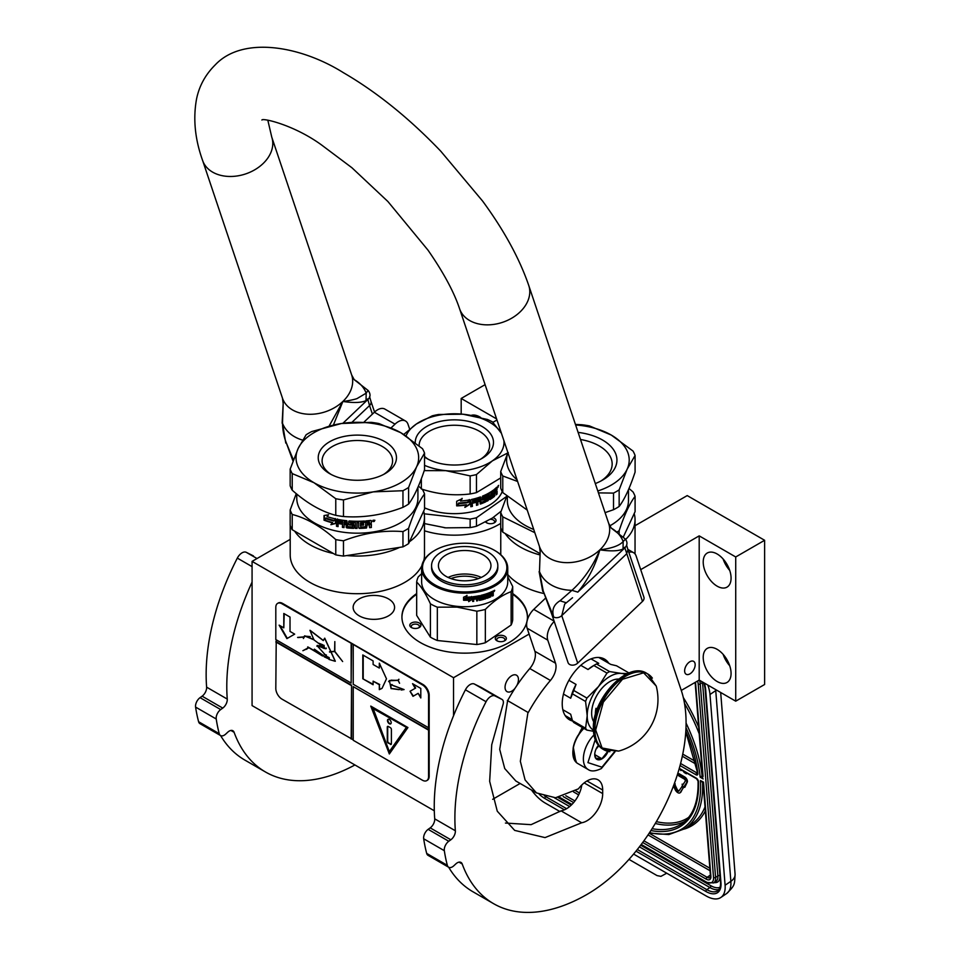 <?xml version="1.0" encoding="UTF-8"?>
<svg xmlns="http://www.w3.org/2000/svg" width="960" height="960" viewBox="0 0 960 960"><rect width="100%" height="100%" fill="white"/><g stroke="black" fill="none" stroke-linecap="round" stroke-linejoin="round"><path stroke-width="1.44" d="M409.476 541.716A67.14 38.76 -0 0 0 424.488 517.284A67.14 38.76 -0 0 0 423.648 511.176M424.488 517.284L424.488 554.94A67.14 38.76 180 0 1 423.804 560.496M421.872 565.668A67.14 38.76 180 0 1 404.832 582.348A67.14 38.76 180 0 1 331.656 590.76A67.14 38.76 180 0 1 290.208 554.94L290.208 525.408M625.62 539.472A67.14 38.76 -0 0 0 635.04 519.66A67.14 38.76 -0 0 0 634.2 513.552M505.188 533.508A67.14 38.76 -0 0 0 539.868 554.892M689.892 661.728A7.44 4.296 -60 0 1 693.624 661.356A7.44 4.296 -60 0 1 694.764 667.32A7.44 4.296 -60 0 1 689.892 673.884A7.44 4.296 -60 0 1 686.172 674.256A7.44 4.296 -60 0 1 685.032 668.292A7.44 4.296 -60 0 1 689.892 661.728M635.04 525.708L687.216 495.588L764.628 540.288L735.72 556.968L699.192 535.872L699.192 680.076L681.288 690.42M699.192 535.872L640.704 569.64M543.528 593.448A67.14 38.76 180 0 1 507.744 574.548M388.524 615.84A20.724 11.964 -0 0 0 394.584 607.38A20.724 11.964 -0 0 0 381.792 596.328A20.724 11.964 -0 0 0 359.208 598.92A20.724 11.964 -0 0 0 353.136 607.38A20.724 11.964 -0 0 0 365.928 618.432A20.724 11.964 -0 0 0 388.524 615.84M500.712 523.368A62.76 36.24 180 0 1 498.744 524.556A62.76 36.24 180 0 1 424.488 530.796M512.7 593.58A62.76 36.24 180 0 1 527.448 616.92A62.76 36.24 180 0 1 509.076 642.54A62.76 36.24 180 0 1 440.676 650.388A62.76 36.24 180 0 1 401.928 616.92A62.76 36.24 180 0 1 416.676 593.58M529.104 634.068L453.54 677.7L252.072 561.384L290.208 539.364M496.596 418.908L461.184 398.46L485.088 384.66M492.912 422.328L496.956 420M764.628 540.288L764.628 684.492L735.72 701.172L699.192 680.076M520.128 783.468L492.672 799.308M434.304 810.792L252.072 705.588L252.072 561.384M703.212 657.372A19.704 11.376 -120 0 0 711.816 677.208A19.704 11.376 -120 0 0 726.996 682.488A19.704 11.376 -120 0 0 731.076 673.464A19.704 11.376 -120 0 0 722.472 653.64A19.704 11.376 -120 0 0 707.292 648.36A19.704 11.376 -120 0 0 703.212 657.372M703.212 562.032A19.704 11.376 -120 0 0 711.816 581.868A19.704 11.376 -120 0 0 726.996 587.148A19.704 11.376 -120 0 0 731.076 578.124A19.704 11.376 -120 0 0 722.472 558.288A19.704 11.376 -120 0 0 707.292 553.008A19.704 11.376 -120 0 0 703.212 562.032M735.72 556.968L735.72 701.172M512.7 594.288A62.76 36.24 180 0 1 527.448 617.268M401.928 617.268A62.76 36.24 180 0 1 416.676 594.288M515.004 688.32A9.492 5.472 -60 0 1 511.752 691.164A9.492 5.472 -60 0 1 507.012 691.632A9.492 5.472 -60 0 1 505.56 684.036A9.492 5.472 -60 0 1 511.752 675.672A9.492 5.472 -60 0 1 516.492 675.204A9.492 5.472 -60 0 1 516.804 685.596M453.54 677.7L453.54 715.692M461.184 398.46L461.184 414.048M480.696 417.516A19.704 11.376 -120 0 0 471.204 415.38M294.636 531.132A67.14 38.76 -0 0 0 333.36 553.488M346.764 555.564A67.14 38.76 -0 0 0 399.672 547.38M729.72 665.748A19.704 11.376 60 0 1 723.144 654.372M729.72 570.408A19.704 11.376 60 0 1 723.144 559.032M485.724 522.132A5.544 3.204 -0 0 0 486.576 522.768A5.544 3.204 -0 0 0 494.412 522.768L494.412 522.768A5.544 3.204 -0 0 0 492.984 517.644M420.696 624.432A5.544 3.204 -0 0 0 413.904 622.176A5.544 3.204 -0 0 0 409.98 626.088A5.544 3.204 -0 0 0 411.42 627.528A5.544 3.204 -0 0 0 419.268 627.528A5.544 3.204 -0 0 0 420.696 624.432M496.896 636.216A5.544 3.204 -0 0 0 496.896 640.752A5.544 3.204 -0 0 0 504.732 640.752L504.732 640.752A5.544 3.204 -0 0 0 504.732 636.216A5.544 3.204 -0 0 0 496.896 636.216M487.164 523.068A4.092 2.364 180 0 1 486.408 521.76M493.824 523.068A4.092 2.364 -0 0 0 494.58 521.688A4.092 2.364 -0 0 0 490.464 519.336M412.02 627.828A4.092 2.364 -0 0 1 411.396 627.072A4.092 2.364 180 0 1 411.252 626.46A4.092 2.364 180 0 1 414.804 624.12A4.092 2.364 180 0 1 419.292 625.848A4.092 2.364 -0 0 1 419.424 626.46A4.092 2.364 -0 0 1 418.668 627.828M497.484 641.052A4.092 2.364 180 0 1 496.728 639.672A4.092 2.364 180 0 1 497.928 638.004A4.092 2.364 -0 0 1 502.38 637.5A4.092 2.364 -0 0 1 504.9 639.672A4.092 2.364 -0 0 1 504.144 641.052M715.644 689.58A29.196 15.324 55.8 0 1 715.74 690.588L709.992 694.5L725.1 885.228A29.196 15.324 -124.2 0 1 720.852 897.468L726.6 893.568A29.196 15.324 55.8 0 0 730.86 881.328L725.1 885.228M709.992 694.5A29.196 15.324 -124.2 0 0 707.784 685.044M531.528 790.044A29.196 15.324 -124.2 0 0 545.244 803.064L559.968 811.56M720.852 897.468A29.196 15.324 -124.2 0 1 706.26 896.016L633.6 854.076M628.992 859.392L657.048 875.592L660.9 876.372L666.732 873.204M702.552 781.596L700.428 780.576L703.524 782.148L710.892 876.432A7.296 3.828 55.8 0 1 706.176 879.132L642.696 842.472M685.992 727.704A117.504 61.668 -124.2 0 1 700.152 777.168L702.528 775.632M703.068 776.472L695.496 682.212M674.052 784.368L675.228 783.924L674.46 783.264M678.984 790.824A2.04 1.068 -124.2 0 1 677.016 789.108L674.748 784.248M680.184 792.624A4.14 2.172 -124.2 0 0 680.532 792.456A4.14 2.172 -124.2 0 0 680.856 792.12L683.556 786.936M684.816 787.296L687.192 782.328A3.528 1.848 -124.2 0 0 686.988 779.58A3.528 1.848 -124.2 0 0 684.708 776.952L679.14 773.736L678.516 774.156L678.648 775.788L684.216 779.004A1.428 0.756 55.8 0 1 685.14 780.072A1.428 0.756 55.8 0 1 685.224 781.176L682.788 784.956L682.116 784.176L682.824 786.72L684.816 787.296L684.132 786.516L686.58 782.748A3.528 1.848 -124.2 0 0 686.364 780A3.528 1.848 -124.2 0 0 684.096 777.372L678.516 774.156M683.208 784.308L682.116 784.176M678.612 774.084L677.916 772.992M683.16 771L684.216 772.524L686.388 773.772L686.988 773.208M679.884 769.104L680.88 770.592L681.516 770.052M682.572 785.808L678.9 790.968A2.04 1.068 55.8 0 1 678.732 791.148A2.04 1.068 55.8 0 1 676.392 789.528L674.028 784.44M683.928 787.368L683.316 787.788L681.96 786.228M673.464 785.94L675.18 789.612A4.14 2.172 -124.2 0 0 679.908 792.876A4.14 2.172 -124.2 0 0 680.244 792.528L683.316 787.788M684.756 786.096L684.132 786.516M678.54 774.492L677.628 773.928M677.268 775.056L678.156 774.756M686.388 773.772L686.316 772.824M680.88 770.592L681 769.752M685.776 772.512L683.736 771.336M583.752 728.28A22.188 12.804 120 0 0 580.428 731.952M578.1 735.276A22.188 12.804 120 0 0 573.096 748.548M583.932 728.376A23.352 13.488 120 0 0 572.856 752.784L572.856 751.944A22.188 12.804 120 0 0 572.856 752.292M572.856 752.784A23.352 13.488 120 0 0 577.692 763.476L588.216 769.548C591.168 771.672 595.548 771.336 601.356 768.54L615.012 751.812M595.212 739.656L587.94 762.624L601.956 767.196L614.376 751.884M598.392 745.32A10.212 5.904 120 0 0 594.732 754.68A10.212 5.904 120 0 0 601.956 758.856A10.212 5.904 120 0 0 608.064 751.44M594.756 754.08L595.692 758.172L601.884 758.724L608.076 751.02M601.884 758.724L594.804 754.644M597.912 745.956A8.76 5.052 120 0 1 595.98 749.28L598.8 745.788M582.3 727.44L577.368 737.064M573.384 747.684L575.88 762.036M582.924 727.8L579.804 733.224M572.868 751.86L576.432 762.36M540 553.608L502.776 532.128L502.776 516.84L534.816 532.692M628.992 488.472L633.024 491.928A68.604 39.612 180 0 1 635.088 496.368L635.088 511.656L623.292 537.072M635.088 496.368C629.772 503.232 624.456 514.68 619.152 530.712L619.152 533.472M619.152 530.712A68.604 39.612 180 0 1 617.16 531.948M600.804 481.08A44.256 25.548 180 0 0 612.156 463.98A44.256 25.548 180 0 0 599.196 445.92A44.256 25.548 0 0 0 580.5 439.488M578.112 432.384A49.044 28.32 180 0 1 602.58 440.052A49.044 28.32 180 0 1 602.58 480.096A49.044 28.32 180 0 1 595.308 483.564M575.436 424.44L581.772 424.728A68.604 39.612 180 0 1 589.476 425.916L611.256 435.048L633.024 451.056A68.604 39.612 180 0 1 635.088 455.508L627.12 469.236L619.152 489.852L619.152 506.46A68.604 39.612 180 0 1 616.416 508.14A68.604 39.612 0 0 1 613.512 509.712L605.076 512.64M575.616 424.968A61.308 35.388 180 0 1 611.256 435.048A61.308 35.388 180 0 1 627.12 469.236A61.308 35.388 0 0 1 597.792 490.98M635.088 455.508L635.088 472.116C629.772 488.112 624.456 499.56 619.152 506.46M619.152 489.852A68.604 39.612 0 0 1 613.512 493.104L598.428 492.876M613.512 493.104L613.512 509.712M517.608 481.476L502.776 475.968L502.776 492.588L527.22 510.084M502.776 492.588A68.604 39.612 0 0 1 500.712 488.136L500.712 471.528A68.604 39.612 0 0 0 502.776 475.968M500.712 471.528L507.912 452.616M507.948 452.7A61.308 35.388 0 0 0 517.068 479.856M628.476 489.696L628.476 500.592A60.576 34.968 180 0 1 610.728 525.324A60.576 34.968 0 0 1 609.792 525.864M506.808 496.02L500.712 512.388L500.712 527.676A68.604 39.612 0 0 0 502.776 532.128M500.712 512.388A68.604 39.612 -0 0 0 502.776 516.84M507.324 496.452L507.324 500.592A60.576 34.968 0 0 0 533.736 529.476M492.072 518.268A49.632 28.656 0 0 0 492.384 518.064L501.12 511.188M480.588 459.204A35.244 20.352 0 0 0 489.084 449.136A35.244 20.352 180 0 0 489.612 445.596A35.244 20.352 180 0 0 457.44 425.328A35.244 20.352 180 0 0 419.652 442.068A35.244 20.352 0 0 0 419.124 445.596A35.244 20.352 0 0 0 419.124 445.8M424.536 456.432A35.244 20.352 0 0 0 428.148 459.204M415.248 442.656A39.12 22.584 180 0 1 415.848 438.516A39.12 22.584 180 0 1 461.16 420.192A39.12 22.584 180 0 1 492.888 446.364A39.12 22.584 180 0 1 482.028 458.412A39.12 22.584 180 0 1 426.708 458.412A39.12 22.584 180 0 1 424.536 457.044M469.824 504.372L464.94 507.396L466.524 505.032A49.044 28.32 0 0 1 457.104 505.872L458.904 503.592A49.044 28.32 0 0 0 468.084 502.584L469.824 499.824L469.824 504.372L469.632 500.124M464.808 507.072L469.632 504.06M457.38 505.524A48.456 27.984 0 0 0 466.38 504.696L466.524 505.032M456.636 505.548L458.688 503.352L456.672 505.884L456.672 501.3L462.192 498.684L460.452 501.048L462.096 498.348M458.64 503.016A48.456 27.984 0 0 0 467.724 502.032L469.272 499.572M458.688 503.352A49.044 28.32 0 0 0 467.892 502.356L467.724 502.032M460.452 501.048A49.044 28.32 0 0 0 469.452 499.896L467.892 502.356M490.884 497.616L490.884 497.616A49.044 28.32 0 0 0 493.872 495.492L494.04 489.6A49.044 28.32 0 0 0 496.716 487.224L497.1 489.396L496.584 487.356M497.1 489.396L496.032 490.62L497.1 491.064L497.1 493.944L496.584 490.896M496.584 489.228L496.032 490.62M497.1 493.944A49.044 28.32 0 0 1 496.188 494.844L496.188 492.3L495.3 491.928A48.456 27.984 0 0 1 494.34 492.768L494.82 492.96A49.044 28.32 0 0 0 495.792 492.108L496.188 492.3M494.82 492.96L494.34 495.312L494.34 492.768M494.82 495.492L494.412 496.404L494.34 495.312M494.412 496.404A49.044 28.32 0 0 1 489.924 499.548L489.504 499.32A48.456 27.984 0 0 0 493.932 496.212M489.444 499.284L489.024 493.836A48.456 27.984 0 0 1 487.86 494.508L488.256 494.748A49.044 28.32 0 0 0 489.444 494.076M487.044 495.396L486.66 495.144A48.456 27.984 0 0 1 483.204 496.764L483.552 497.04A49.044 28.32 0 0 0 487.044 495.396L487.044 501.168A49.044 28.32 0 0 0 488.256 500.52L487.86 494.508M488.256 500.52L488.256 494.748M487.044 500.712A48.456 27.984 0 0 0 487.86 500.28M483.552 497.04L483.552 498.372A49.044 28.32 0 0 0 485.892 497.304L485.52 497.052M485.892 497.304L485.892 501.744L486.036 497.352M485.892 501.744A49.044 28.32 0 0 1 480.396 504.048L480.084 503.76A48.456 27.984 0 0 0 485.52 501.48M479.808 501.156L479.508 500.868A48.456 27.984 0 0 1 477.648 501.492L477.924 501.792A49.044 28.32 0 0 0 479.808 501.156L480.396 504.048M472.656 500.556L472.404 501.948L472.656 500.556A49.044 28.32 0 0 0 476.472 499.56L476.472 505.332A49.044 28.32 0 0 0 477.924 504.888L477.648 501.492M477.924 504.888L477.924 501.792M476.472 504.948A48.456 27.984 0 0 0 477.648 504.588M476.472 499.56L476.208 499.26A48.456 27.984 0 0 1 472.44 500.244M472.404 501.948A49.044 28.32 0 0 0 475.86 501.072L475.86 502.404L475.608 501.144M480.972 497.292L480.972 502.284L480.396 496.944A49.044 28.32 0 0 1 471.492 499.476L470.82 500.184L470.82 506.724A49.044 28.32 0 0 0 472.404 506.388L472.188 502.968A48.456 27.984 0 0 0 475.608 502.104M472.404 503.28A49.044 28.32 0 0 0 475.86 502.404M472.404 506.388L472.188 502.968M470.82 506.364A48.456 27.984 0 0 0 472.188 506.064M480.972 502.284L481.188 502.416A49.044 28.32 0 0 0 484.884 500.88L484.524 498.852A48.456 27.984 0 0 1 482.16 499.872L481.608 499.536M484.884 499.116A49.044 28.32 0 0 1 482.496 500.148L482.16 499.872M482.496 500.148L482.496 496.14A49.044 28.32 0 0 0 493.224 490.224L493.224 491.556L492.768 490.56M493.224 491.556A49.044 28.32 0 0 1 490.884 493.188L490.452 492.96A48.456 27.984 0 0 0 492.768 491.352M490.704 494.628A49.044 28.32 0 0 0 492.696 493.284L492.696 494.616L492.24 493.608M490.272 495.744L490.704 497.52L490.272 495.744A48.456 27.984 0 0 0 492.24 494.4M490.704 495.972A49.044 28.32 0 0 0 492.696 494.616M477.924 499.332L478.164 499.044A49.044 28.32 0 0 0 479.58 498.564L479.808 499.824A49.044 28.32 0 0 1 477.924 500.448L477.876 498.744A48.456 27.984 -0 0 0 479.28 498.276L479.508 498.6M477.924 500.448L477.648 499.032M494.82 490.284A49.044 28.32 0 0 0 496.032 489.216L495.54 489.036A48.456 27.984 0 0 1 494.34 490.104L494.82 491.628A49.044 28.32 0 0 0 496.188 490.416L496.188 489.288M494.82 491.628L494.34 490.104M483.204 496.764L483.204 498.108M497.76 487.476L498.156 485.724M497.892 487.524L498.384 485.796M498.612 485.388L497.688 487.128L498.264 485.58M424.536 507.816A49.044 28.32 0 0 0 502.212 491.556M421.356 488.976C437.616 494.304 453.876 495.96 470.148 493.944A55.464 32.028 0 0 0 476.46 492.624L476.46 474.564L492.384 460.86L508.308 452.652M501.432 433.332L492.528 421.956A55.464 32.028 180 0 0 487.38 419.46L462.984 414.216L438.588 414.492A55.464 32.028 180 0 0 432.276 415.824L416.352 424.02A49.632 28.656 180 0 1 462.984 414.216A49.632 28.656 180 0 1 501 432.636A49.632 28.656 0 0 1 501.456 433.392M424.236 470.628L445.752 470.652A49.632 28.656 0 0 0 492.384 460.86A49.632 28.656 0 0 0 503.904 440.664M476.46 492.624L500.712 477.912M421.356 488.568L421.356 478.728M470.148 493.944L470.148 475.896A55.464 32.028 0 0 0 476.46 474.564M424.536 465.336A49.632 28.656 -0 0 0 445.752 470.652L470.148 475.896M406.02 435.96A49.632 28.656 180 0 1 416.352 424.02L403.716 434.484M424.488 523.584L445.752 527.856L470.148 527.592L470.148 519.072A55.464 32.028 0 0 0 476.46 517.74L506.628 496.452M424.224 513.804L470.148 519.072M470.148 527.592A55.464 32.028 0 0 0 476.46 526.26L476.46 517.74M476.46 526.26L492.384 518.064M444.216 527.688A49.632 28.656 0 0 0 445.752 527.856M434.856 550.356A42.18 24.36 180 0 0 424.464 574.896A42.18 24.36 180 0 0 457.368 591.564A42.18 24.36 0 0 0 502.104 578.82A42.18 24.36 0 0 0 494.52 550.356A42.18 24.36 0 0 0 472.02 543.588A42.18 24.36 180 0 0 434.856 550.356L434.244 550.716A43.056 24.864 180 0 1 434.556 550.536M434.244 550.716A43.056 24.864 180 0 0 421.632 568.284A43.056 24.864 180 0 0 457.212 592.776A43.056 24.864 0 0 0 507.744 568.284A43.056 24.864 0 0 0 495.132 550.716A43.056 24.864 0 0 0 494.82 550.536M507.744 568.284L507.744 581.88A43.056 24.864 0 0 1 457.212 606.36A43.056 24.864 180 0 1 421.632 581.88L421.632 568.284M421.632 573.66L418.248 576.912A48.168 27.804 180 0 0 416.676 582.048C421.26 586.572 425.832 593.832 430.404 603.816L430.404 637.164L416.676 615.396L416.676 582.048M437.328 607.176L457.08 607.116L476.844 611.196L476.844 644.544L437.328 640.512L437.328 607.176A48.168 27.804 180 0 1 430.404 603.816M437.328 640.512A48.168 27.804 180 0 1 430.404 637.164M476.844 611.196A48.168 27.804 0 0 0 485.34 609.408C493.932 600.768 502.536 594.852 511.128 591.66A48.168 27.804 0 0 0 512.7 586.524L507.744 576.768M476.844 644.544A48.168 27.804 0 0 0 485.34 642.756L485.34 609.408M511.128 591.66L511.128 625.008L485.34 642.756M511.128 625.008A48.168 27.804 0 0 0 512.7 619.872L512.7 586.524M468.648 601.308L471.876 599.532L471.876 596.988M464.076 599.94A42.48 24.528 0 0 0 469.704 599.772L468.696 601.644L471.876 599.532M469.764 600.108A43.056 24.864 0 0 1 463.824 600.276L464.916 598.824A43.056 24.864 0 0 0 470.832 598.572L471.984 596.844L471.984 599.868M463.584 599.928L464.796 598.656L463.56 600.264L463.584 597.216L466.992 595.668L465.876 597.192L466.956 595.332M464.784 598.32A42.48 24.528 0 0 0 470.628 598.08L471.648 596.532M464.796 598.656A43.056 24.864 0 0 0 470.712 598.416L470.628 598.08M463.56 600.264L463.56 597.216M465.876 597.192A43.056 24.864 0 0 0 471.744 596.868L470.712 598.416M487.176 595.788L487.488 597.096L487.176 595.788A42.48 24.528 0 0 0 488.868 595.152L488.868 594.684M487.488 596.076A43.056 24.864 0 0 0 489.192 595.428L488.868 595.152A26.268 15.168 0 0 0 489.192 594.66M489.192 595.428L489.192 594.552A43.056 24.864 0 0 1 487.488 595.2L487.176 594.912A42.48 24.528 0 0 0 487.488 594.792M489.3 593.208A42.48 24.528 0 0 1 487.332 593.976L487.644 594.252A43.056 24.864 0 0 0 489.636 593.484L489.3 592.74M480.984 597.996A43.056 24.864 0 0 0 482.808 597.54L482.556 597.24A42.48 24.528 0 0 1 480.756 597.684L480.984 595.356A43.056 24.864 0 0 0 489.636 592.608L489.636 593.484M480 599.388L480 599.388A43.056 24.864 0 0 0 482.808 598.704L482.808 597.54M472.656 601.128A42.48 24.528 0 0 0 473.604 601.02L473.724 601.344A43.056 24.864 0 0 1 472.656 601.464L473.1 596.724A43.056 24.864 0 0 0 479.412 595.704L479.844 599.28L479.64 595.704M473.724 601.344L473.604 598.968A42.48 24.528 0 0 0 476.016 598.62L476.016 598.092M473.604 601.02L473.604 598.968M473.724 599.292A43.056 24.864 0 0 0 476.172 598.944L476.016 598.62M476.172 598.944L476.172 598.068A43.056 24.864 0 0 1 473.724 598.416L473.772 597.18A42.48 24.528 0 0 0 476.436 596.796L476.592 597.12A43.056 24.864 0 0 1 473.892 597.504L473.604 597.348M473.724 598.416L473.724 597.672M476.592 600.576A42.48 24.528 0 0 0 477.456 600.432L477.636 600.744A43.056 24.864 0 0 1 476.592 600.924L476.592 597.12M477.636 598.704L477.456 598.38A42.48 24.528 0 0 0 478.8 598.116L478.992 598.44A43.056 24.864 0 0 1 477.636 598.704L477.636 600.744M477.456 600.432L477.456 598.38M479.412 600.396A43.056 24.864 0 0 0 483.564 599.388L483.972 598.896L483.3 599.076A42.48 24.528 0 0 1 479.22 600.084L478.992 598.44M481.524 595.74L481.752 596.052A43.056 24.864 0 0 0 484.584 595.272L484.32 594.972A42.48 24.528 0 0 1 481.524 595.74L481.356 595.92M484.584 598.704A42.48 24.528 0 0 0 485.268 598.488L485.544 598.788A43.056 24.864 0 0 1 484.584 599.088L484.584 595.272M485.544 594.972L485.268 594.684A42.48 24.528 0 0 0 486.204 594.372L486.492 594.66A43.056 24.864 0 0 1 485.544 594.972L485.544 598.788M485.268 598.488L485.268 594.684M486.888 598.332A43.056 24.864 0 0 0 490.728 596.832L490.38 596.568A42.48 24.528 0 0 1 486.588 598.044L486.492 594.66M490.752 594.348A42.48 24.528 0 0 0 491.628 593.952L492 594.204A43.056 24.864 0 0 1 491.112 594.624L490.38 596.568M492.372 594.396L492.372 596.076A43.056 24.864 0 0 0 493.248 595.644L492.852 593.484M493.248 595.644L493.248 592.644L492.324 593.208M487.488 597.096L487.644 597.192A43.056 24.864 0 0 0 490.236 596.172L490.38 592.296A43.056 24.864 0 0 0 492.876 591.132L493.248 592.644M494.172 591.456L494.688 590.412L493.884 590.94M494.556 590.268L493.428 590.988M490.728 596.832L491.112 594.624M481.584 596.832L481.752 596.928A43.056 24.864 0 0 0 483.564 596.448L483.708 598.596M483.564 596.448L483.972 598.896M487.644 594.252L487.488 595.2M477.636 597.072L477.804 596.904A43.056 24.864 0 0 0 478.824 596.712L478.632 596.388A42.48 24.528 0 0 1 477.624 596.58L477.636 597.816L477.456 596.76M477.636 597.816A43.056 24.864 0 0 0 478.992 597.552L478.824 596.712M491.112 592.86L491.112 593.736A43.056 24.864 0 0 0 492.372 593.148L491.856 592.08A42.48 24.528 0 0 1 490.752 592.584L491.112 592.86A43.056 24.864 0 0 0 492.228 592.332L491.856 592.08M490.752 593.472L490.752 592.584M487.176 594.912L487.332 593.976M492.852 592.392L492.852 591.144M450.936 578.592A24.72 14.268 180 0 1 478.44 578.592M448.092 577.428A26.268 15.168 180 0 1 481.284 577.428M438.816 563.028A26.268 15.168 180 0 1 466.98 550.56A26.268 15.168 180 0 1 490.968 565.668A26.268 15.168 180 0 1 490.56 568.308A26.268 15.168 0 0 1 462.396 580.776A26.268 15.168 0 0 1 438.42 565.668A26.268 15.168 0 0 1 438.816 563.028M431.556 565.668L431.556 567.576A33.132 19.128 0 0 0 461.796 586.632A33.132 19.128 0 0 0 497.316 570.9A33.132 19.128 180 0 0 497.82 567.576L497.82 565.668A33.132 19.128 180 0 1 497.316 568.992A33.132 19.128 0 0 1 461.796 584.724A33.132 19.128 0 0 1 431.556 565.668A33.132 19.128 0 0 1 432.06 562.344A33.132 19.128 180 0 1 467.58 546.612A33.132 19.128 180 0 1 497.82 565.668M292.224 490.2A68.604 39.612 -0 0 1 290.16 485.76L290.16 469.14L298.128 448.536A61.308 35.388 -0 0 1 314.004 432.66A61.308 35.388 -0 0 1 341.484 423.504L311.736 431.544A68.604 39.612 0 0 0 308.844 433.128A68.604 39.612 0 0 0 306.108 434.796L298.128 448.536A61.308 35.388 -0 0 0 314.004 482.724L292.224 473.592L292.224 490.2C306.744 503.124 321.264 511.5 335.772 515.34A68.604 39.612 -0 0 0 343.476 516.528L343.476 499.92L373.212 491.88A61.308 35.388 -0 0 0 416.568 466.848L408.6 487.464L408.6 504.072A68.604 39.612 180 0 1 405.864 505.752A68.604 39.612 -0 0 1 402.96 507.336C383.124 514.944 363.3 518.004 343.476 516.528M402.96 507.336L402.96 490.716L373.212 491.88A61.308 35.388 -0 0 1 314.004 482.724L335.772 498.732L335.772 515.34M383.568 474.456A35.244 20.352 180 0 0 392.592 460.86A35.244 20.352 180 0 0 382.272 446.46A35.244 20.352 -0 0 0 343.86 442.056A35.244 20.352 -0 0 0 322.104 460.86A35.244 20.352 -0 0 0 331.128 474.456M385.008 441.72A39.12 22.584 180 0 1 385.008 473.664A39.12 22.584 180 0 1 329.688 473.664L329.688 473.664A39.12 22.584 180 0 1 329.688 441.72A39.12 22.584 180 0 1 385.008 441.72M335.772 554.88L292.224 529.74L292.224 514.452C306.744 518.244 321.264 526.632 335.772 539.592L335.772 554.88A68.604 39.612 -0 0 0 343.476 556.068L402.96 546.864L402.96 531.588C383.136 530.064 363.3 533.136 343.476 540.792L343.476 556.068M418.44 486.096L422.472 489.54A68.604 39.612 180 0 1 424.536 493.992L424.536 509.268L408.6 543.612A68.604 39.612 180 0 1 402.96 546.864M424.536 493.992C419.22 500.844 413.904 512.292 408.6 528.324L408.6 543.612M408.6 528.324A68.604 39.612 180 0 1 405.864 530.004A68.604 39.612 0 0 1 402.96 531.588M417.924 487.308L417.924 498.216A60.576 34.968 180 0 1 400.188 522.948A60.576 34.968 -0 0 1 334.164 530.52A60.576 34.968 -0 0 1 296.772 498.216L296.772 494.064M296.256 493.644L290.16 510.012L290.16 525.288A68.604 39.612 -0 0 0 292.224 529.74M290.16 510.012A68.604 39.612 -0 0 0 292.224 514.452M335.772 539.592A68.604 39.612 -0 0 0 343.476 540.792M335.748 523.212L331.152 524.388L332.628 522.54A59.988 34.632 180 0 1 324.672 520.02L326.088 518.328M332.628 522.54L330.9 524.688L335.532 523.536L335.532 518.916L333.876 521.004A60.576 34.968 180 0 1 325.788 518.616L324.672 520.02M324.36 520.308A60.576 34.968 180 0 0 332.388 522.84L331.752 523.632M324.348 515.496L324.348 519.804M333.936 520.404A59.988 34.632 180 0 1 325.932 518.016L324.036 520.188L324.036 515.544L328.56 514.776L327.06 516.588A60.576 34.968 180 0 0 335.196 518.844L335.412 518.532M333.708 520.704A60.576 34.968 180 0 1 325.62 518.304M371.4 522.888L370.32 523.872L371.4 522.888L371.28 520.584L371.268 522.564M371.268 524.172L370.32 523.872L371.4 524.556L371.268 527.136A59.988 34.632 180 0 1 369.66 527.34M371.268 524.232L371.268 527.136M371.4 527.46A60.576 34.968 180 0 1 369.66 527.688L368.94 524.652A60.576 34.968 180 0 1 367.212 524.832L366.408 527.688A59.988 34.632 180 0 1 359.412 528.06L358.716 527.508M369.66 525.132L368.832 524.316A59.988 34.632 180 0 1 367.116 524.496M369.552 524.796L368.832 524.316L369.564 524.856M367.212 524.832L366.492 528.012A60.576 34.968 180 0 1 359.424 528.396L358.728 527.844L359.412 528.06M358.716 522.264L358.716 522.264A59.988 34.632 180 0 1 357.048 522.276L357.048 528.42A60.576 34.968 180 0 1 355.392 528.396L355.404 528.06A59.988 34.632 180 0 0 357.048 528.084M357.048 522.612A60.576 34.968 180 0 0 358.728 522.6L358.728 527.844M350.676 522.06L350.616 522.396A60.576 34.968 180 0 0 355.392 522.588L355.404 522.252A59.988 34.632 180 0 1 350.676 522.06L350.424 522.456M354.36 527.472L353.64 528.348L354.336 527.808L353.64 523.884A60.576 34.968 180 0 1 350.616 523.74L350.616 522.396M353.676 528.012A59.988 34.632 180 0 1 346.932 527.556L346.152 527.256L346.26 524.364L346.26 526.92M353.64 528.348A60.576 34.968 180 0 1 346.836 527.892L346.932 527.556M346.26 524.364A59.988 34.632 180 0 1 344.148 524.112L344.016 527.556A60.576 34.968 180 0 1 342.42 527.34L342.564 521.208A59.988 34.632 180 0 1 338.52 520.524L338.076 522.132A60.576 34.968 180 0 0 341.772 522.78L341.772 524.124A60.576 34.968 180 0 1 338.076 523.476L338.268 523.164A59.988 34.632 180 0 0 341.772 523.776M346.152 524.7A60.576 34.968 180 0 1 344.016 524.436M342.42 527.34L342.564 521.208M342.42 521.532A60.576 34.968 180 0 1 338.34 520.848L338.076 521.016M338.076 523.476L338.076 526.608A60.576 34.968 180 0 1 336.504 526.284L337.356 518.952M336.708 519.384L336.504 526.284M352.368 526.956L352.368 526.956A60.576 34.968 180 0 1 347.772 526.632L346.836 520.74A60.576 34.968 180 0 1 337.164 519.264M352.416 524.844L352.632 526.752L352.416 524.844A59.988 34.632 180 0 1 349.44 524.652L348.672 524.376L349.356 520.968L348.732 521.256M352.368 525.18A60.576 34.968 180 0 1 349.356 524.988L349.44 524.652M348.756 521.208L348.756 524.04M364.368 521.028L364.44 522.372L364.44 521.028A60.576 34.968 180 0 1 349.356 520.968M364.368 522.036A59.988 34.632 180 0 1 360.732 522.216L360.468 523.572A59.988 34.632 180 0 1 360.468 523.572L360.492 523.908A60.576 34.968 180 0 0 363.612 523.764L363.552 524.772A59.988 34.632 180 0 1 360.468 524.916L360.732 526.68M364.44 522.372A60.576 34.968 180 0 1 360.768 522.552L360.732 522.216M363.612 525.108A60.576 34.968 180 0 1 360.492 525.252L360.468 524.916M370.68 520.416L371.4 520.872L370.68 520.416A60.576 34.968 180 0 1 365.82 520.92L365.544 526.752A60.576 34.968 180 0 1 360.768 527.016L360.492 525.252M345.888 521.976L345.888 521.976A60.576 34.968 180 0 1 344.28 521.784L344.148 521.796M345.996 521.652A59.988 34.632 180 0 1 344.4 521.46M344.28 521.784L344.016 523.092A60.576 34.968 180 0 0 346.152 523.356L346.26 523.02A59.988 34.632 180 0 1 346.152 523.008M346.152 522.228L346.152 523.356M367.212 523.488A60.576 34.968 180 0 0 369.66 523.224L369.264 521.58A59.988 34.632 180 0 1 367.116 521.808L367.212 523.488L367.116 521.808M369.384 521.916A60.576 34.968 180 0 1 367.212 522.144M346.26 521.892L346.26 523.02M363.552 523.776L363.552 524.772M338.076 526.248A59.988 34.632 180 0 1 336.708 525.972M344.016 527.22A59.988 34.632 180 0 1 342.564 527.016M355.404 522.252L355.404 528.06M373.284 520.296L374.316 520.236L374.316 521.412L373.284 521.58L373.212 520.152M373.368 521.22L373.128 520.2M374.772 520.212L374.316 521.148M373.284 521.46L372.6 521.16M374.88 520.368L372.588 521.052L374.784 520.344M355.392 522.588L355.392 528.396M346.836 527.892L346.152 527.256M349.356 524.988L348.672 524.376M360.768 522.552L360.492 523.908M424.536 453.12A68.604 39.612 180 0 0 422.472 448.68L400.704 432.66A61.308 35.388 180 0 0 341.484 423.504L371.22 422.34A68.604 39.612 180 0 1 378.924 423.54L400.704 432.66A61.308 35.388 180 0 1 416.568 466.848L424.536 453.12L424.536 469.728C419.22 485.724 413.904 497.172 408.6 504.072M402.96 490.716A68.604 39.612 -0 0 0 408.6 487.464M290.16 469.14A68.604 39.612 -0 0 0 292.224 473.592M335.772 498.732A68.604 39.612 -0 0 0 343.476 499.92M625.056 538.812L611.244 528.072L608.664 523.32A36.492 26.544 161.4 0 1 599.868 549.84C611.676 548.424 619.44 545.652 623.172 541.524L625.404 539.196C627.696 542.256 627.444 545.22 624.672 548.064L577.8 592.14C587.808 580.224 595.164 566.124 599.868 549.84C610.62 551.412 618.336 551.148 623.028 549.048L624.684 547.272L642.48 601.404A5.844 4.248 161.4 0 0 643.896 597.156L627.948 549.696L626.532 553.932L561.756 615.648L564.684 604.116L572.532 597.732L566.88 602.34M577.8 592.14L571.944 590.328A44.472 32.352 161.4 0 1 539.484 571.584L540.18 551.928L539.484 571.584L543.264 591.144L553.692 617.004C551.544 610.092 553.644 604.68 559.992 600.792L571.944 590.328C583.56 579.828 592.86 566.34 599.868 549.84A36.492 26.544 161.4 0 1 564.9 562.596A36.492 26.544 161.4 0 1 539.484 546.564L459.588 308.76A36.492 26.544 -18.6 0 0 485.004 324.792A36.492 26.544 -18.6 0 0 519.972 312.036A36.492 26.544 -18.6 0 0 528.768 285.516L608.664 523.32M293.412 459.948L286.26 442.764C283.944 436.86 282.684 430.332 282.492 423.204L283.176 403.548L282.48 398.184A36.492 26.544 -18.6 0 0 307.908 414.216A36.492 26.544 -18.6 0 0 342.876 401.46L329.124 426.048M559.992 600.792L566.352 602.796M543.264 591.144L552.084 615.12L553.692 617.004A5.844 4.248 -18.6 0 0 561.756 615.648L577.704 663.108A5.844 4.248 161.4 0 1 569.64 664.464A5.844 4.248 161.4 0 1 568.032 662.592L552.084 615.12M351.924 422.34L369.54 405.564L367.692 398.904L366.036 400.68C361.2 402.6 354.936 403.188 342.876 401.46A36.492 26.544 -18.6 0 0 351.66 374.94L354.24 379.704L368.064 390.432L366.18 393.156L357.456 398.34C356.1 399.348 344.28 401.52 342.876 401.46L333.42 425.028M293.004 461.052L286.26 442.764M368.004 390.372L368.412 390.828C370.764 394.236 370.524 397.188 367.68 399.696L342.888 423.3M577.704 663.108L642.48 601.404M505.44 823.056L531.084 824.664L561.036 810.852L581.688 822.768L545.052 837.6L514.656 830.388L497.268 811.188L489.66 781.344L491.736 744.72L502.812 705.18A6.276 3.624 120 0 0 502.08 699.468A6.276 3.624 120 0 0 501.972 699.408L495.012 695.94A8.76 5.052 120 0 0 486.06 701.724A186.828 107.868 120 0 0 454.884 818.148A186.828 107.868 120 0 0 455.352 830.76A7.296 4.212 -60 0 1 450.84 839.784L448.788 841.26A7.296 4.212 120 0 0 444.324 850.692A204.348 117.984 120 0 0 447.348 865.344A7.296 4.212 120 0 0 448.68 867.252A186.828 107.868 120 0 0 472.932 891.756L493.584 903.672A186.828 107.868 120 0 0 586.992 894.42A140.124 80.904 120 0 0 681.228 690.252L636.12 555.984A14.592 8.424 120 0 0 633.6 552.696A14.592 8.424 120 0 0 628.824 552.324M486.06 701.724L465.42 689.808A186.828 107.868 120 0 0 434.244 806.232A186.828 107.868 120 0 0 434.712 818.844L455.352 830.76M561.036 810.852A22.188 12.804 120 0 0 581.796 784.992M554.22 621.468A14.592 8.424 120 0 0 547.776 640.14L527.136 628.212L534.888 651.288A14.592 8.424 120 0 1 529.776 668.532A113.556 65.568 120 0 0 507.624 700.632L499.704 749.364L504.732 768.552L515.844 780.996L536.484 792.912L555.54 797.76L578.436 788.844A22.188 12.804 120 0 1 598.092 779.868A22.188 12.804 120 0 1 602.688 790.02L602.688 793.596A22.188 12.804 120 0 1 581.688 822.768M527.136 628.212A14.592 8.424 -60 0 1 533.76 609.372L545.46 598.236M459.012 862.14L462.204 863.976A7.296 4.212 -60 0 0 460.968 862.428A7.296 4.212 -60 0 0 455.82 863.916L453.84 865.764A7.296 4.212 120 0 1 448.68 867.252L428.04 855.336A7.296 4.212 -60 0 1 426.696 853.428A204.348 117.984 120 0 1 423.684 838.776A7.296 4.212 -60 0 1 428.148 829.344L430.2 827.868A7.296 4.212 120 0 0 434.712 818.844M465.42 689.808A8.76 5.052 -60 0 1 474.372 684.024L481.332 687.492A6.276 3.624 -60 0 1 481.44 687.552A6.276 3.624 -60 0 1 481.548 687.624M507.324 700.476L527.964 712.392L520.344 761.292L525.084 779.928L536.472 792.924M507.624 700.632L527.964 712.392M547.776 640.14L555.528 663.204A14.592 8.424 -60 0 1 550.416 680.448A113.556 65.568 120 0 0 528.264 712.548M462.204 863.976A186.828 107.868 120 0 0 493.584 903.672M608.808 663.288A35.028 20.22 120 0 0 604.512 659.1A35.028 20.22 120 0 0 577.512 668.484A35.028 20.22 120 0 0 562.224 703.74A35.028 20.22 120 0 0 569.484 719.772A35.028 20.22 120 0 0 572.7 721.044M252.072 582.108A186.828 107.868 120 0 0 226.788 686.46A186.828 107.868 120 0 0 227.256 699.072A7.296 4.212 -60 0 1 222.744 708.096L220.692 709.572A7.296 4.212 120 0 0 216.228 719.004A204.348 117.984 120 0 0 219.24 733.656A7.296 4.212 120 0 0 220.584 735.564A7.296 4.212 120 0 0 225.744 734.064L227.712 732.228A7.296 4.212 -60 0 1 232.872 730.74A7.296 4.212 -60 0 1 234.096 732.288A186.828 107.868 120 0 0 265.476 771.984A186.828 107.868 120 0 0 354.912 764.964M252.072 566.628L237.324 558.108A186.828 107.868 120 0 0 206.148 674.544A186.828 107.868 120 0 0 206.616 687.156L227.256 699.072M409.656 429.144L408.024 424.296A14.592 8.424 120 0 0 405.504 421.008A14.592 8.424 120 0 0 395.016 424.152L374.376 412.236L364.08 422.04M374.376 412.236A14.592 8.424 -60 0 1 384.864 409.08L405.504 421.008M220.596 735.564A186.828 107.868 120 0 0 244.836 760.068L265.476 771.984M220.584 735.564L199.944 723.648A7.296 4.212 -60 0 1 198.6 721.728A204.348 117.984 120 0 1 195.588 707.088A7.296 4.212 -60 0 1 200.052 697.656L202.104 696.18A7.296 4.212 120 0 0 206.616 687.156M237.324 558.108A8.76 5.052 -60 0 1 246.276 552.324L253.236 555.804A6.276 3.624 -60 0 1 253.344 555.864A6.276 3.624 -60 0 1 253.452 555.924M395.016 424.152L391.14 427.848M568.92 680.316L576.048 684.432L573.756 690.48L586.908 698.064A36.048 20.82 120 0 0 585.588 701.46L587.196 715.752L585.588 728.232A36.048 20.82 120 0 0 586.908 730.104L593.472 731.292M580.788 665.328L588.036 669.516L593.832 665.508L606.984 673.092L598.56 686.508L586.908 698.064M591.036 658.884L598.752 663.336L596.46 663.984L609.612 671.58L621.264 673.404A32.112 18.54 120 0 0 598.56 686.508A32.112 18.54 120 0 0 587.196 715.752M627.708 673.548L621.264 673.404A32.112 18.54 120 0 1 625.512 674.604M598.74 657.468L610.74 664.404L616.536 665.784L629.04 672.996M562.836 709.704L570.684 714.24L572.448 720.636A36.048 20.82 120 0 0 573.756 722.508L586.908 730.104M565.188 715.584L572.112 719.58M572.448 720.636L585.588 728.232M563.472 694.08L570.684 698.244L572.448 693.864L585.588 701.46M570.684 698.244A33.576 19.38 -60 0 1 576.048 684.432M572.448 693.864A36.048 20.82 -60 0 1 573.756 690.48M606.984 673.092A36.048 20.82 -60 0 1 609.612 671.58M593.832 665.508A36.048 20.82 -60 0 1 595.152 664.704A36.048 20.82 -60 0 1 596.46 663.984M588.036 669.516A33.576 19.38 -60 0 1 593.4 665.724L595.152 664.704M587.196 715.8A32.112 18.54 120 0 0 593.412 730.212M618.636 679.092A25.836 14.916 -60 0 0 591.636 713.208A25.836 14.916 120 0 0 593.856 722.004M609.888 751.716A43.788 25.284 -60 0 1 603.96 749.796L618.636 751.092L602.076 747.972L595.68 729.984L603.336 702.108L622.5 679.26L643.62 672.816L656.208 686.016L647.748 673.944A43.788 25.284 -60 0 1 652.38 678.12M597.24 709.044L595.98 708.312A24.084 13.908 120 0 0 595.356 713.928A24.084 13.908 120 0 0 595.368 714.78M593.184 720.804A24.084 13.908 120 0 0 593.532 721.02L593.964 721.272M617.256 679.104A24.084 13.908 -60 0 1 617.616 679.308L618.048 679.56M595.98 708.312L595.98 712.728M597.18 709.224A2.916 1.68 -120 0 0 596.58 709.356A2.916 1.68 -120 0 0 595.98 710.7A2.916 1.68 -120 0 0 596.22 711.96M596.796 709.272A2.916 1.68 -120 0 0 596.472 711.192M427.056 780.42A8.76 5.052 -120 0 0 427.368 780.264A8.76 5.052 -120 0 0 429.18 776.256L429.18 695.22A8.76 5.052 -120 0 0 422.988 684.492L282.624 603.444A8.76 5.052 -120 0 0 278.244 603.012A8.76 5.052 -120 0 0 277.944 603.216M428.568 730.14L353.22 686.64L353.22 740.268L422.376 780.192A8.76 5.052 -120 0 0 426.756 780.624A8.76 5.052 -120 0 0 428.568 776.616L428.568 695.568A8.76 5.052 -120 0 0 422.376 684.852L351.564 643.488L351.156 683.064L275.808 639.564L275.808 607.38A8.76 5.052 -120 0 1 277.62 603.372L278.244 603.012M276.228 639.804L275.808 688.428A8.76 5.052 -120 0 0 282 699.144L353.22 739.788M351.564 643.488L282 603.804A8.76 5.052 -120 0 0 277.62 603.372M420.804 697.968L420.804 688.44L412.548 683.676L415.212 688.296L410.052 691.272L412.98 696.324L418.14 693.348L420.804 697.968M382.068 688.296L386.484 678.816L379.308 663.168L379.308 668.064L373.116 664.488L373.116 660.912L362.796 654.948L362.796 678.78L373.116 684.744L373.116 681.168L379.308 684.744L379.308 689.628L381.48 688.656M381.66 688.548L379.308 689.628M404.088 689.58L390.624 684.552L391.056 688.548L389.436 680.736L398.064 680.376L399.576 683.268L398.232 680.376L398.976 679.32L398.04 680.208L389.328 680.58L391.152 688.704L390.72 684.72L404.088 689.58M391.26 688.56L398.748 689.616L391.26 688.56M353.22 644.928L353.22 684.252L428.568 727.752M353.22 686.64L428.976 729.9M389.34 753.972L407.928 727.536L370.764 706.092L389.34 753.972M276.228 641.7L351.564 685.2L351.564 738.84M351.156 739.068L351.564 685.2M275.808 641.94L351.156 685.44M279.132 625.152L286.908 638.616L294.684 634.128L290.016 631.428L290.016 617.064L283.8 613.476L283.8 627.84L279.132 625.152M322.524 656.004L307.836 646.932L329.448 659.328M327.384 656.904L329.04 657.504L327.144 656.688L327 658.14L314.352 649.152L321.036 654.948L307.668 647.016M323.832 645.36L324.048 648.444L317.28 645.396L316.86 646.188M324.276 654.348L326.412 655.044M313.908 639.528L304.74 635.844L303.672 636.924L297.612 637.404L303.564 637.14L303.396 638.52L304.884 636.096L313.944 639.804M318.816 643.212L322.8 644.796M335.316 661.224L324.744 638.184M323.388 640.512L310.188 630.372M306.516 649.32L308.376 647.724L302.892 650.7L308.64 647.892M306.36 649.068L302.892 650.7M329.508 651.816L334.716 651.564L342.648 661.536L334.824 651.42L334.824 641.58L334.608 651.3L329.508 651.816M351.156 643.728L351.156 683.064M418.14 693.348L420.804 697.02M410.052 691.272L413.388 696.096M415.212 688.296L410.472 691.032M413.376 684.144L415.632 688.056M362.796 678.78L373.116 684.264M363.216 655.188L363.216 678.552M379.308 668.064L379.728 663.768M379.308 684.744L379.728 689.388M373.116 681.168L379.728 684.504M389.436 680.52L388.608 681.624M390.84 684.66L392.088 684.552M398.964 689.46L399.9 689.532M401.268 690.024L404.064 689.556M398.04 680.208L398.856 679.248M398.064 680.376L391.44 680.232M389.544 680.676L391.644 680.112M391.464 688.452L398.556 689.448M371.424 706.464L389.676 753.504M279.96 625.632L287.316 638.376M283.8 627.84L284.208 613.716M322.68 655.908L321.036 654.948M324.276 656.856L329.484 659.208M326.028 648.72L317.412 645.648L320.088 645.828M323.652 648.264L326.1 648.66M304.788 635.808L303.444 638.28M304.884 636.096L310.26 636.624M326.376 648.168L324.24 648.516L324.096 645.528M329.34 657.948L327.228 658.236L327.288 656.94L329.22 657.864M327.228 656.652L327.072 657.768M324 645.264L324.216 648.348M297.936 637.572L303.732 637.044M329.028 659.436L335.208 661.284L324.636 638.232L323.28 640.596L309.924 630.324L313.956 639.888L325.908 648.792L317.184 645.78L329.256 659.304M329.58 652.092L334.824 651.36M372.972 708.072L406.548 727.464L389.34 751.584L372.972 708.072M372.552 708.312L406.548 727.464M406.14 727.704L389.34 751.584M391.2 722.676A2.628 1.512 -120 0 0 390.06 720.036A2.628 1.512 -120 0 0 388.032 719.328A2.628 1.512 -120 0 0 387.492 720.528A2.628 1.512 -120 0 0 388.632 723.18A2.628 1.512 -120 0 0 390.66 723.876A2.628 1.512 -120 0 0 391.2 722.676M390.372 744.348A1.464 0.84 -120 0 0 391.104 744.42A1.464 0.84 -120 0 0 391.404 743.748L391.404 729.444A1.464 0.84 -120 0 0 390.372 727.656L388.308 726.468A1.464 0.84 -120 0 0 387.588 726.396A1.464 0.84 -120 0 0 387.276 727.068L387.276 741.36A1.464 0.84 -120 0 0 388.308 743.148L390.792 744.108A1.464 0.84 -120 0 0 391.284 744.252M388.248 719.244A2.628 1.512 -120 0 0 387.9 720.3A2.628 1.512 -120 0 0 388.908 722.796A2.628 1.512 -120 0 0 390.852 723.732M387.816 726.324A1.464 0.84 -120 0 0 387.696 726.828L387.696 741.132A1.464 0.84 -120 0 0 388.728 742.92L390.792 744.108M716.472 690.06A14.592 9.132 175.5 0 1 715.74 690.588L730.86 881.328A14.592 9.132 175.5 0 0 735.084 874.212L720.684 692.496M704.304 683.028A23.352 12.252 55.8 0 1 705.648 689.388L720.972 882.852A23.352 12.252 55.8 0 1 705.9 891.48L636.012 851.136M564.456 809.82L544.884 798.516A23.352 12.252 55.8 0 1 539.22 794.232M705.648 689.388A1.464 0.912 175.5 0 1 705.216 688.812L703.956 682.836M720.972 882.852A1.464 0.912 175.5 0 1 720.54 882.264L705.216 688.812M720.54 882.264C720.768 885.984 719.844 888.804 717.78 890.736A21.9 11.496 55.8 0 1 706.836 889.644L637.32 849.516M705.9 891.48A1.464 0.84 -60 0 1 706.836 889.644L709.92 887.556L639.408 846.84M566.616 808.692L545.82 796.692A21.9 11.496 55.8 0 1 544.344 795.756M544.884 798.516A1.464 0.84 -60 0 1 545.82 796.692L546.408 796.296M719.064 889.476A21.9 11.496 55.8 0 1 709.92 887.556A1.464 0.84 -60 0 0 710.856 885.72L640.668 845.196M569.628 806.556L554.436 797.784M720.132 887.256A20.436 10.728 55.8 0 1 710.856 885.72M571.248 805.116L558.144 797.556M714.216 882.576A14.592 7.656 -124.2 0 0 719.916 875.784L704.94 686.652M719.916 875.784A1.464 0.912 -4.5 0 0 717.864 875.892L702.528 682.428A13.14 6.9 -124.2 0 0 702.492 681.984M702.924 682.236A1.464 0.912 -4.5 0 0 702.528 682.428L700.272 683.964L715.596 877.428L717.864 875.892A13.14 6.9 -124.2 0 1 715.944 881.4L713.688 882.936A13.14 6.9 55.8 0 0 715.596 877.428A1.464 0.912 175.5 0 1 713.532 877.524A11.676 6.132 55.8 0 1 705.996 881.844L641.232 844.452M699.468 680.244A13.14 6.9 55.8 0 1 700.272 683.964A1.464 0.912 175.5 0 1 698.208 684.06L713.532 877.524M641.028 844.716L706.296 882.408A1.464 0.84 -60 0 1 705.996 881.844M571.944 804.444L559.632 797.34M697.572 681.012A11.676 6.132 55.8 0 1 698.208 684.06M563.148 796.548L573.624 802.596M649.56 832.608A117.504 61.668 -124.2 0 0 700.428 780.576M700.152 777.168L703.164 778.908M679.284 768.372L696.228 778.152A2.916 1.536 55.8 0 1 698.484 781.716A114.576 60.132 55.8 0 1 650.916 830.532M685.824 731.232A114.576 60.132 55.8 0 1 697.836 773.556A2.916 1.536 55.8 0 1 695.964 774.744L680.052 765.564M565.8 795.708L574.92 800.964M710.892 876.432A1.464 0.912 175.5 0 1 710.46 875.844L703.068 782.496L701.376 781.512M710.46 875.844L710.04 877.584A5.844 3.06 55.8 0 1 707.112 877.296L643.908 840.804M706.176 879.132A1.464 0.84 -60 0 1 707.112 877.296L710.4 875.064M649.248 833.088L668.832 834.564L685.032 828.66A118.956 62.436 -124.2 0 0 702.576 782.208M686.076 723.144A118.956 62.436 55.8 0 1 702.096 775.92L702.564 776.184M696.228 778.152A1.464 0.84 120 0 0 696.528 778.716A1.464 0.84 120 0 0 697.008 778.752M698.484 781.716A1.464 0.948 177.8 0 1 698.052 781.08C698.58 801.612 693.144 815.868 681.756 823.824A113.124 59.376 55.8 0 1 652.092 828.684M695.964 774.744A1.464 0.84 -60 0 1 696.9 772.908L680.592 763.5M697.836 773.556A1.464 0.876 173.3 0 1 697.416 773.04A1.464 0.768 55.8 0 1 696.9 772.908L697.356 772.596M578.664 794.868L573.564 791.928M710.052 870.732L648.024 834.912M685.032 828.66L691.608 824.196A118.956 62.436 -124.2 0 0 705 806.916M699.204 733.812A118.956 62.436 -124.2 0 0 684.504 703.392M684.864 821.4A113.124 59.376 55.8 0 1 655.284 823.488M696.012 764.136L682.308 756.228M579.516 792.984L575.58 790.716M709.86 868.236L649.164 833.196M684.504 829.008A120.42 63.204 -124.2 0 0 705.324 810.936M698.676 727.08A120.42 63.204 -124.2 0 0 683.292 697.5M688.668 817.368A111.66 58.608 55.8 0 1 656.376 821.64M695.46 761.448L682.752 754.116M677.016 789.108L676.392 789.528M680.856 792.12L680.244 792.528M684.708 776.952L684.096 777.372M687.192 782.328L686.58 782.748M593.94 734.976A23.352 13.488 120 0 0 588.216 769.548M623.028 549.048L623.172 541.524A44.472 32.352 -18.6 0 0 611.64 528.312M267.828 120.228L271.764 137.136A36.492 26.544 161.4 0 1 262.98 163.656A36.492 26.544 161.4 0 1 228.012 176.412A36.492 26.544 161.4 0 1 202.584 160.38C194.964 139.14 192.96 118.68 196.548 99C199.212 85.98 205.416 74.628 215.172 64.944C242.64 35.676 300.612 45.84 343.332 72.648C376.74 92.064 409.212 118.236 440.736 151.164L482.58 201.036C504.048 230.304 519.444 258.456 528.768 285.516M285.768 443.088L282.492 423.204A44.472 32.352 -18.6 0 0 302.556 440.1M354.648 379.932A44.472 32.352 161.4 0 1 366.18 393.156L366.036 400.68M372.408 414.108L369.54 405.564A5.844 4.248 -18.6 0 0 370.944 401.316L369.588 396.648M584.16 782.904L602.688 793.596M586.992 780.96L602.688 790.02M529.776 668.532L550.416 680.448M534.888 651.288L555.528 663.204M554.1 621.12L533.76 609.372M447.348 865.344L426.696 853.428M444.324 850.692L423.684 838.776M448.788 841.26L428.148 829.344M430.2 827.868L450.84 839.784M495.012 695.94L474.372 684.024M501.972 699.408L481.332 687.492M566.244 717.036A35.028 20.22 120 0 0 568.032 717.228M601.584 659.112A35.028 20.22 120 0 0 600.516 657.66M230.916 730.452L234.096 732.288M219.24 733.656L198.6 721.728M216.228 719.004L195.588 707.088M220.692 709.572L200.052 697.656M202.104 696.18L222.744 708.096M257.016 558.528L246.276 552.324M602.88 749.172L603.96 749.796A43.788 25.284 -60 0 1 594.888 729.744A43.788 25.284 -60 0 1 614.004 685.68A43.788 25.284 -60 0 1 647.748 673.944L646.668 673.32A43.788 25.284 -60 0 0 612.924 685.056A43.788 25.284 -60 0 0 593.808 729.12A43.788 25.284 -60 0 0 602.88 749.172C596.628 745.272 593.46 738.384 593.376 728.52C592.116 698.868 627.876 660.588 646.668 673.32M422.988 684.492L422.376 684.852M429.18 695.22L428.568 695.568M429.18 776.256L428.568 776.616M282.624 603.444L282 603.804M500.76 527.796L500.76 554.712M635.04 519.66L635.04 553.956M735.084 874.212C734.424 884.412 735.516 884.94 726.6 893.568M706.296 882.408L713.688 882.936M559.104 797.424L571.692 804.696M695.136 682.416L702.672 777.564M698.052 781.08L696.528 778.716L679.188 768.708M685.788 731.76L697.632 772.98M679.908 792.876L680.532 792.456M494.52 550.356L495.132 550.716M261.924 120.012L261.9 120.024C262.38 117.756 293.772 124.788 321.432 144.876L351.912 167.736L387.912 201.528L427.992 250.14C443.484 272.472 454.008 292.02 459.588 308.76M540.18 551.916L539.484 546.564M282.48 398.184L202.584 160.38M351.66 374.94L271.764 137.136M539.124 571.584L542.76 591.468M627.948 549.696L626.58 545.028M282.132 423.204L283.176 403.548M370.944 401.316L374.556 412.056M627.84 549.36L633.6 552.696M481.44 687.552L502.08 699.468M618.612 751.104A53.424 53.424 0 0 0 656.208 685.98M426.756 780.624L427.368 780.264"/></g></svg>
